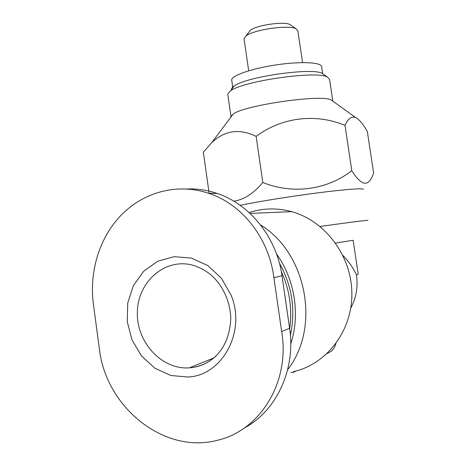 <?xml version="1.0" encoding="UTF-8"?>
<svg xmlns="http://www.w3.org/2000/svg" width="466" height="466" viewBox="0 0 466 466"><rect width="100%" height="100%" fill="white"/><g stroke="black" fill="none" stroke-linecap="round" stroke-linejoin="round"><path stroke-width="0.7" d="M233.88 201.219C244.254 199.541 253.894 193.297 262.807 182.486C292.794 194.613 326.87 190.012 351.801 170.707C360.865 185.113 367.668 187.076 372.212 176.591L373.627 173.067L367.354 131.622C363.27 124.189 359.286 119.442 355.407 117.374C351.341 116.162 347.875 118.824 345.003 125.371C315.96 113.255 282.052 117.042 256.143 136.381C239.582 128.261 224.798 130.329 211.791 142.584L203.333 152.207L209.164 193.483M332.747 101.087L331.087 99.893C321.301 94.138 244.79 105.159 233.268 113.989L230.944 116.442L230.99 117.018M363.34 189.429C364.196 187.973 346.122 189.231 318.115 192.825C290.167 196.407 257.016 201.755 240.182 205.343M244.003 428.178C276.385 411.181 295.98 369.328 289.602 328.285L281.994 275.726C276.757 237.491 249.846 204.219 217.15 193.442C207.213 190.081 197.176 188.59 187.035 188.975M350.741 308.195C356.216 297.96 358.127 286.916 356.484 275.057C353.397 268.142 348.883 261.607 342.924 255.444M293.528 371.623C326.812 364.226 352.418 330.679 351.865 293.149C351.51 255.63 325.087 220.773 291.634 211.651C277.113 207.737 262.946 208.052 249.135 212.583M287.639 369.73C320.969 327.161 306.581 252.846 260.57 224.979M290.749 343.908C300.424 314.498 294.751 279.163 276.513 253.918M290.394 335.304C295.764 309.995 292.106 285.955 279.425 263.197M289.666 328.699C292.415 308.894 289.631 289.835 281.301 271.515M353.141 240.293L335.59 243.077M368.006 220.418C367.528 220.063 351.545 222.072 320.049 226.459M322.676 73.68L321.668 66.912C322.157 62.392 301.787 61.163 277.223 64.733C252.665 68.24 231.759 75.416 231.672 79.884L231.783 80.659M324.08 74.682L322.181 73.325C311.836 67.337 245.669 76.873 234.177 86.006C232.307 87.27 231.451 88.4 231.608 89.402M332.806 101.128L329.549 79.342L327.243 76.937C316.158 70.506 242.908 81.061 230.495 90.882L227.734 94.016L227.851 94.837M291.227 25.391L289.998 24.523C284.033 21.18 256.51 25.147 250.37 30.238L248.739 32.375M302.556 62.595L297.85 30.814L295.968 28.735C288.617 24.605 253.644 29.643 246.031 35.929L244.027 38.567L244.102 39.109M273.892 277.672L281.668 331.553C290.33 382.05 260.22 430.427 217.511 440.271C164.748 454.315 107.366 408.507 99.654 351.125L93.019 301.304C89.647 268.026 100.965 234.351 123.572 212.781C146.266 191.206 178.973 183.027 209.158 193.483C242.25 204.312 268.859 238.114 273.892 277.672L281.994 275.726M231.113 295.199L221.507 278.324L207.766 265.533L191.386 258.1L174.103 256.667L157.654 261.251L143.639 271.27L133.358 285.675L127.731 303.034L127.259 321.691L131.983 339.906L141.483 355.942L154.916 368.245L171.034 375.549L188.293 377.023C222.591 375.287 246.31 331.262 231.113 295.199M295.776 371.07L293.621 372.276L290.93 372.515M327.068 353.601L330.452 351.708C332.677 350.42 334.536 347.677 336.021 343.477M351.801 170.707L345.003 125.371M262.807 182.486L256.143 136.381M356.484 275.057L358.197 274.13L353.141 240.31M289.602 328.285L281.668 331.553M213.917 357.865L189.429 367.849L190.536 367.779C210.172 365.402 229.243 350.962 230.798 318.348C230.163 300.459 222.253 284.709 210.591 274.561C203.753 269.249 196.635 265.853 189.254 264.373C161.982 259.638 137.004 283.992 137.336 313.531C137.103 343.034 162.174 369.882 189.429 367.849L190.588 367.756C200.514 366.725 209.199 362.595 216.638 355.372M233.268 113.989L211.768 142.567M331.087 99.893L355.407 117.374M291.634 211.651L250.061 213.44M231.672 79.884L232.808 87.818M234.177 86.006L230.495 90.882M322.181 73.325L327.243 76.937M227.734 94.016L230.944 116.442M250.37 30.238L246.031 35.929M289.998 24.523L295.968 28.735M244.027 38.567L248.687 70.785M217.15 193.442L209.199 193.349"/></g></svg>
